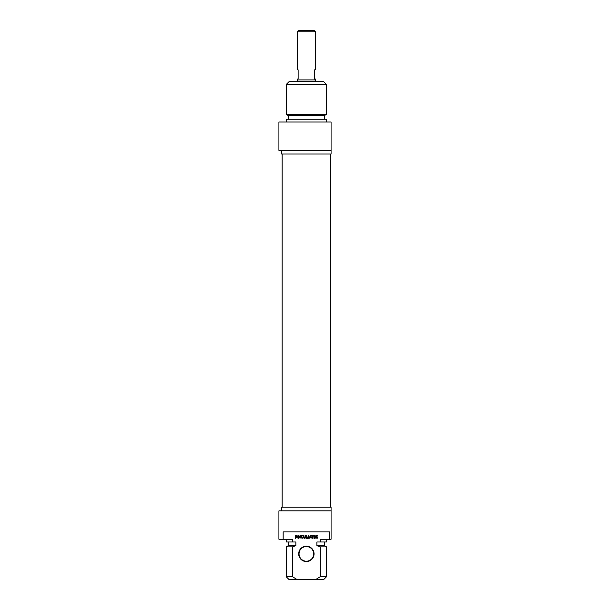 <?xml version="1.0" encoding="UTF-8"?>
<svg xmlns="http://www.w3.org/2000/svg" width="610" height="610" viewBox="0 0 610 610"><rect width="100%" height="100%" fill="white"/><g stroke="black" fill="none" stroke-linecap="round" stroke-linejoin="round"><path stroke-width="0.91" d="M315.522 81.74L315.522 79.91L297.222 79.91L297.222 81.74M315.431 31.781L314.15 30.5L298.595 30.5L297.314 31.781L315.431 31.781L315.431 69.845L314.608 69.845L314.608 78.995L315.431 78.995L315.431 79.91M297.314 31.781L297.314 69.845L298.137 69.845L298.137 78.995L297.314 78.995L297.314 79.91M326.502 84.485L323.757 81.74L288.988 81.74L286.242 84.485L326.502 84.485L326.502 114.383L286.242 114.383L286.242 84.485M331.077 150.365L331.077 122L278.923 122L278.923 150.365L331.077 150.365L331.077 154.025L281.667 154.025L281.667 150.365M326.502 114.383L324.398 115.595L288.347 115.595L286.242 114.383M324.398 115.595L324.398 119.255M326.502 122L326.502 119.255L286.242 119.255L286.242 122M316.88 537.875L316.506 536.899L317.459 536.899L317.368 538.18L315.431 538.058L315.515 535.854L317.406 535.694L315.66 536.434L315.698 537.608L316.88 537.875M314.066 536.083L313.06 536.083L313.06 538.256L312.579 538.256L312.579 536.083L311.58 535.694L314.066 535.694L314.066 536.083M308.629 536.198L307.516 538.287L306.433 536.19L306.403 538.256L305.923 538.256L306.296 535.671L307.516 537.799L308.446 535.725L309.117 536.007L309.117 538.256L308.629 538.256L308.629 536.198M295.926 536.083L295.812 536.968L297.039 536.876L297.032 536.167L295.926 536.083M297.619 536.701L297.398 537.227L295.812 537.349L295.812 538.256L295.324 538.256L295.415 535.793L297.169 535.717L297.619 536.701M301.363 537.143L301.401 537.845L302.934 538.256L300.875 537.883L300.966 535.793L302.918 535.694L301.363 536.182L301.363 536.762L302.88 537.143L301.363 537.143M299.899 537.624L299.975 535.694L300.44 535.694L300.059 538.287L298.526 536.32L298.458 538.256L297.985 538.256L297.985 536.015L298.641 535.725L299.899 537.624M311.1 537.265L310.612 536.121L310.116 537.265L311.1 537.265M309.224 538.256L310.612 535.671L312 538.256L311.23 537.616L309.224 538.256M314.249 535.694L314.729 535.694L314.729 538.256L314.249 538.256L314.249 535.694M303.757 537.517L304.878 537.738L305 535.694L305.488 535.694L305.45 537.692L304.375 538.287L303.3 537.692L303.262 535.694L303.742 535.694L303.757 537.517M283.154 539.24L283.154 531.92L329.591 531.92L329.591 539.24L320.189 539.24L320.189 541.985L316.887 541.985L316.887 545.645L320.189 546.857L320.189 576.755L315.751 579.5L296.994 579.5L292.556 576.755L292.556 546.857L295.858 545.645L295.858 541.985L292.556 541.985L292.556 539.24L278.923 539.24L278.923 510.875L331.077 510.875L331.077 507.215L281.667 507.215L281.667 510.875M306.373 561.566A7.686 7.686 0 0 0 313.029 550.037A7.686 7.686 0 0 0 299.716 550.037A7.686 7.686 0 0 0 306.373 561.566M306.373 561.2A7.32 7.32 0 0 1 299.052 553.88A7.32 7.32 0 0 1 306.373 546.56A7.32 7.32 0 0 1 313.692 553.88A7.32 7.32 0 0 1 306.373 561.2M315.751 579.5L323.757 579.5L326.502 576.755L320.189 576.755M320.189 546.857L326.502 546.857L326.502 576.755M316.887 545.645L324.398 545.645L326.502 546.857M320.189 541.985L326.502 541.985L326.502 539.24M329.591 539.24L331.077 539.24L331.077 510.875M292.556 576.755L286.242 576.755L288.988 579.5L296.994 579.5M286.242 576.755L286.242 546.857L292.556 546.857M286.242 546.857L288.347 545.645L295.858 545.645M286.242 539.24L286.242 541.985L292.556 541.985M282.125 154.025L282.125 507.215M330.62 154.025L330.62 507.215M288.347 115.595L288.347 119.255M324.398 545.645L324.398 541.985M288.347 545.645L288.347 541.985"/></g></svg>
